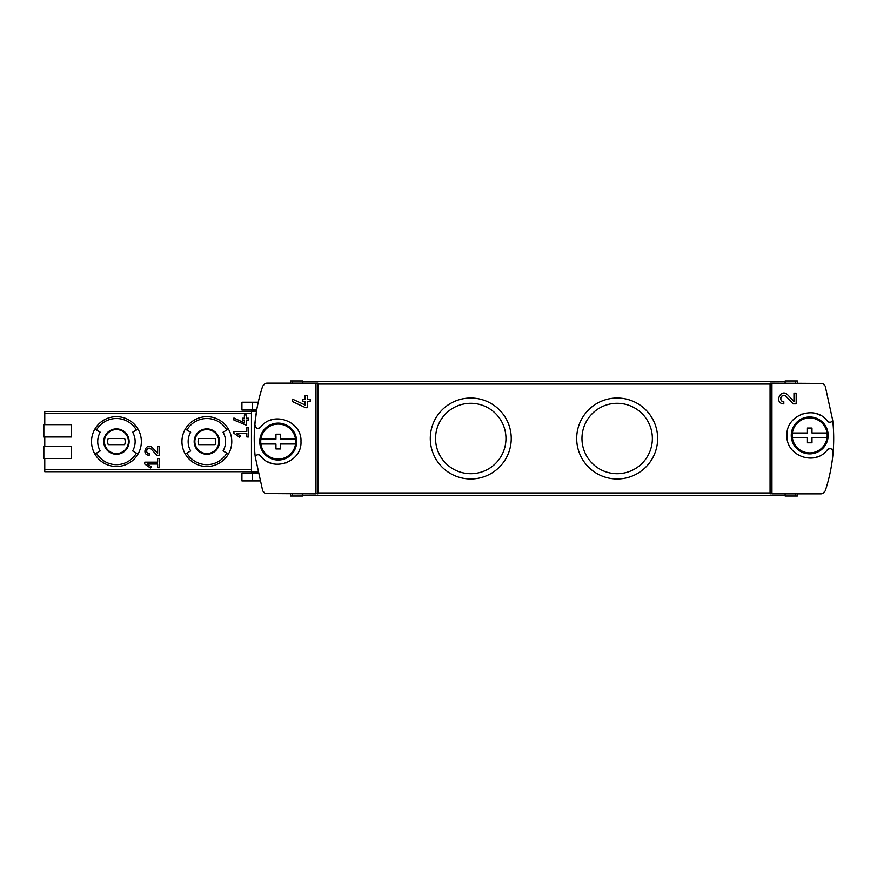 <?xml version="1.0" encoding="UTF-8"?>
<svg xmlns="http://www.w3.org/2000/svg" width="877" height="877" viewBox="0 0 877 877"><rect width="100%" height="100%" fill="white"/><g stroke="black" fill="none" stroke-linecap="round" stroke-linejoin="round"><path stroke-width="1.32" d="M771.935 383.139L770.061 383.139L770.061 493.861L771.946 493.554L771.935 383.139L822.725 383.446L825.213 386.088L832.69 420.269C831.264 422.571 829.51 422.857 827.417 421.135C815.369 404.363 785.825 414.766 786.943 435.398C785.803 456.029 815.27 466.531 827.417 449.715C830.322 447.829 832.141 448.575 832.876 451.951A3.08 3.08 0 0 0 831.023 448.827M832.876 451.951L833.15 451.951C832.043 465.325 829.401 478.305 825.213 490.912L822.725 493.554L821.124 493.861L771.935 493.861M787.71 394.847C780.53 387.711 773.667 403.53 783.808 403.869L783.808 401.655C777.866 401.458 781.889 392.183 786.099 396.371L793.137 403.869L796.173 403.869L796.173 393.159L793.959 393.159L793.959 401.513L787.71 394.847L793.959 401.513M315.983 493.861L265.194 493.554L262.716 490.912L255.229 456.731C256.665 454.429 258.419 454.143 260.513 455.865C272.561 472.637 302.105 462.234 300.975 441.602C302.127 420.971 272.659 410.469 260.513 427.285C257.597 429.171 255.788 428.425 255.054 425.049L254.779 425.049C255.887 411.675 258.529 398.695 262.716 386.088L265.194 383.446L266.805 383.139L315.983 383.139L315.972 493.554L317.869 493.861L317.869 383.139L315.983 383.139M305.043 404.988L305.043 401.589L302.828 401.589L302.828 399.375L305.043 399.375L305.043 395.461L307.257 395.461L307.257 399.375L310.206 399.375L310.206 401.589L307.257 401.589L307.257 407.717L305.656 407.717L292.49 401.578L292.49 399.134L305.043 404.988L292.49 399.134M233.929 433.271L239.618 437.25L240.484 436.012L236.571 433.271L246.843 433.271L246.843 436.965L248.695 436.965L248.695 427.735L246.843 427.735L246.843 431.429L233.929 431.429L233.929 433.271M144.738 464.032L150.416 468.011L151.282 466.772L147.369 464.032L157.652 464.032L157.652 467.715L159.493 467.715L159.493 458.496L157.652 458.496L157.652 462.179L144.738 462.179L144.738 464.032L150.416 468.011L151.282 466.772M44.771 458.496L44.771 471.716L251.458 471.716M256.501 411.127L256.61 410.513L251.458 410.513L251.458 472.637L257.772 472.637M251.458 411.434L44.771 411.434L44.771 424.654M71.53 436.965L43.85 436.965L43.85 424.654L71.53 424.654L71.53 436.965L44.771 436.965L44.771 446.185M152.445 447.752C146.47 441.778 140.748 455.01 149.189 455.262L149.189 453.42C144.245 453.266 147.599 445.516 151.096 449.013L156.961 455.262L159.493 455.262L159.493 446.338L157.652 446.338L157.652 453.299L152.445 447.752M244.387 422.878L244.387 420.05L242.545 420.05L242.545 418.197L244.387 418.197L244.387 414.942L246.229 414.942L246.229 418.197L248.695 418.197L248.695 420.05L246.229 420.05L246.229 425.148L233.929 420.039L233.929 418L244.387 422.878L233.929 418M256.61 410.513L254.681 426.2M254.779 425.049A166.093 166.093 0 0 0 255.229 456.731A3.08 3.08 0 0 1 257.619 454.768M256.687 410.052A166.093 166.093 0 0 1 258.233 402.236L252.488 402.236L252.488 410.052L256.687 410.052M797.401 383.139L797.401 380.98L785.101 380.98L785.101 383.139M785.101 493.861L785.101 495.406L302.828 495.406L302.828 496.02L290.528 496.02L290.528 493.861M290.528 383.139L290.528 380.98L302.828 380.98L302.828 383.139M91.526 441.58A24.918 24.918 0 0 1 138.018 429.116A24.918 24.918 0 0 1 138.018 454.034A24.918 24.918 0 0 1 91.526 441.58M136.417 430.037L132.635 432.218A18.713 18.713 0 0 1 132.635 450.931L138.018 454.034A24.918 24.918 0 0 1 94.859 454.034L100.23 450.931A18.713 18.713 0 0 1 100.23 432.218L96.459 430.037A23.065 23.065 0 0 1 136.417 430.037L138.018 429.116A24.918 24.918 0 0 0 94.859 429.116L96.459 430.037M181.945 441.58A24.918 24.918 0 0 1 228.437 429.116A24.918 24.918 0 0 1 228.437 454.034A24.918 24.918 0 0 1 181.945 441.58M226.836 430.037L223.065 432.218A18.713 18.713 0 0 1 223.065 450.931L228.437 454.034A24.918 24.918 0 0 1 185.288 454.034L190.66 450.931A18.713 18.713 0 0 1 190.66 432.218L186.889 430.037A23.065 23.065 0 0 1 226.836 430.037L228.437 429.116A24.918 24.918 0 0 0 185.288 429.116L186.889 430.037M194.869 441.58A11.993 11.993 0 0 1 212.859 431.188A11.993 11.993 0 0 1 212.859 451.962A11.993 11.993 0 0 1 194.869 441.58A11.993 11.993 0 0 1 212.859 431.188A11.993 11.993 0 0 1 212.859 451.962A11.993 11.993 0 0 1 194.869 441.58A11.993 11.993 0 0 1 212.859 431.188A11.993 11.993 0 0 1 212.859 451.962A11.993 11.993 0 0 1 194.869 441.58M215.073 444.65A8.77 8.77 0 0 0 215.073 438.5L198.651 438.5A8.77 8.77 0 0 0 198.651 444.65L215.073 444.65M104.44 441.58A11.993 11.993 0 0 1 122.44 431.188A11.993 11.993 0 0 1 122.44 451.962A11.993 11.993 0 0 1 104.44 441.58A11.993 11.993 0 0 1 122.44 431.188A11.993 11.993 0 0 1 122.44 451.962A11.993 11.993 0 0 1 104.44 441.58A11.993 11.993 0 0 1 122.44 431.188A11.993 11.993 0 0 1 122.44 451.962A11.993 11.993 0 0 1 104.44 441.58M124.644 444.65A8.77 8.77 0 0 0 124.644 438.5L108.233 438.5A8.77 8.77 0 0 0 108.233 444.65L124.644 444.65M71.53 458.496L43.85 458.496L43.85 446.185L71.53 446.185L71.53 458.496M302.828 493.861L302.828 495.406M785.101 381.594L302.828 381.594M576.693 438.5A40.463 40.463 0 0 1 637.404 403.453A40.463 40.463 0 0 1 637.404 473.547A40.463 40.463 0 0 1 576.693 438.5M430.289 438.5A40.463 40.463 0 0 1 490.999 403.453A40.463 40.463 0 0 1 490.999 473.547A40.463 40.463 0 0 1 430.289 438.5M833.15 451.951A166.093 166.093 0 0 0 832.69 420.269A3.08 3.08 0 0 1 830.311 422.232M797.401 493.861L797.401 496.02L785.101 496.02L785.101 495.406M252.488 410.052L241.931 410.052L241.931 402.236L252.488 402.236M252.488 480.914L252.488 473.098L241.931 473.098L241.931 480.914L259.735 480.914M252.488 473.098L257.871 473.098M435.562 438.5A35.201 35.201 0 0 1 488.357 408.013A35.201 35.201 0 0 1 488.357 468.987A35.201 35.201 0 0 1 435.562 438.5M581.966 438.5A35.201 35.201 0 0 1 634.762 408.013A35.201 35.201 0 0 1 634.762 468.987A35.201 35.201 0 0 1 581.966 438.5M830.979 448.805A3.08 3.08 0 0 0 827.417 449.715M820.938 415.632A22.758 22.758 0 0 0 815.928 413.527M802.137 413.955A22.758 22.758 0 0 0 800.558 414.58M801.315 456.577A22.758 22.758 0 0 0 802.093 456.873M815.884 457.334A22.758 22.758 0 0 0 817.517 456.796M827.417 421.135A3.08 3.08 0 0 0 830.168 422.254M255.054 425.049A3.08 3.08 0 0 0 256.895 428.173M256.939 428.195A3.08 3.08 0 0 0 260.513 427.285M266.992 461.368A22.758 22.758 0 0 0 271.991 463.473M285.781 463.045A22.758 22.758 0 0 0 287.371 462.42M286.615 420.423A22.758 22.758 0 0 0 285.825 420.127M272.045 419.666A22.758 22.758 0 0 0 270.401 420.204M260.513 455.865A3.08 3.08 0 0 0 257.761 454.746M156.961 455.262L151.096 449.013A2.609 2.609 0 0 0 148.98 448.202M148.739 448.224A2.609 2.609 0 0 0 146.788 449.769M146.755 449.846A2.609 2.609 0 0 0 149.189 453.42M240.484 436.012L236.571 433.271M786.099 396.371A3.135 3.135 0 0 0 780.925 397.281M780.837 397.522A3.135 3.135 0 0 0 783.808 401.655M792.391 432.997L807.432 432.997L807.432 428.042L811.981 428.042L811.981 432.997L827.022 432.997A17.485 17.485 0 0 1 809.701 452.905A17.485 17.485 0 0 1 792.391 432.997A17.485 17.485 0 0 1 827.022 432.997M827.022 437.853L811.981 437.853L811.981 442.808L807.432 442.808L807.432 437.853L792.391 437.853M809.701 416.97A18.45 18.45 0 0 1 825.685 444.65A18.45 18.45 0 0 1 793.729 444.65A18.45 18.45 0 0 1 809.701 416.97M260.907 439.147L275.948 439.147L275.948 434.192L280.497 434.192L280.497 439.147L295.538 439.147A17.485 17.485 0 0 1 278.217 459.066A17.485 17.485 0 0 1 260.907 439.147A17.485 17.485 0 0 1 295.538 439.147M295.538 444.003L280.497 444.003L280.497 448.958L275.948 448.958L275.948 444.003L260.907 444.003M278.217 423.12A18.45 18.45 0 0 1 294.201 450.8A18.45 18.45 0 0 1 262.234 450.8A18.45 18.45 0 0 1 278.217 423.12M822.725 383.446L771.946 383.446M822.725 493.554L771.946 493.554M315.972 493.554L265.194 493.554M315.972 383.446L265.194 383.446M251.458 469.579L44.771 469.579M251.458 413.571L44.771 413.571M256.468 411.335L251.458 411.335M257.597 471.815L251.458 471.815M103.738 441.58A12.695 12.695 0 0 1 122.78 430.585A12.695 12.695 0 0 1 122.78 452.565A12.695 12.695 0 0 1 103.738 441.58M136.417 453.113A23.065 23.065 0 0 1 96.459 453.113M194.168 441.58A12.695 12.695 0 0 1 213.21 430.585A12.695 12.695 0 0 1 213.21 452.565A12.695 12.695 0 0 1 194.168 441.58M226.836 453.113A23.065 23.065 0 0 1 186.889 453.113M292.37 380.98L292.37 383.139M292.37 493.861L292.37 496.02M770.061 492.94L317.869 492.94M770.061 384.06L317.869 384.06M795.56 380.98L795.56 383.139M795.56 493.861L795.56 496.02"/></g></svg>
